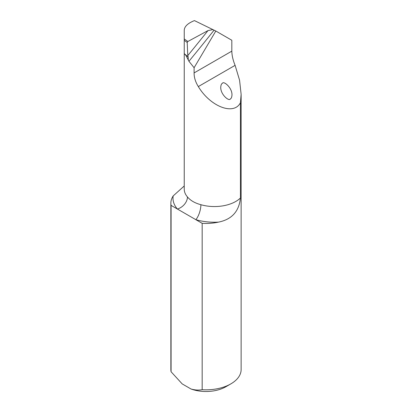 <?xml version="1.0" encoding="UTF-8"?>
<svg xmlns="http://www.w3.org/2000/svg" width="412" height="412" viewBox="0 0 412 412"><rect width="100%" height="100%" fill="white"/><g stroke="black" fill="none" stroke-linecap="round" stroke-linejoin="round"><path stroke-width="0.62" d="M202.168 223.33A35.133 20.281 0 0 0 218.576 222.104A41.452 23.932 180 0 1 195.849 219.684L202.168 223.33L202.168 389.701A35.133 20.281 0 0 0 230.844 383.881A35.133 20.281 0 0 0 241.133 369.538L241.133 94.389L240.433 102.722L240.433 198.007C239.058 211.423 231.776 219.452 218.576 222.104M240.433 102.722C233.918 115.715 210.414 106.708 198.321 86.577C195.468 82.003 194.062 77.451 194.098 72.919L194.098 67.738L215.816 31.029L231.817 40.263L231.817 51.145C231.93 55.589 233.027 60.322 235.103 65.343L239.568 80.196L241.133 94.389M170.867 203.168A35.133 20.281 0 0 0 171.078 205.382L177.397 209.028A41.452 23.932 180 0 1 173.2 195.906A35.133 20.281 0 0 0 170.867 203.168L170.867 369.538A35.133 20.281 0 0 0 171.078 371.753L182.207 383.912L191.039 389.01C195.015 390.123 198.723 390.349 202.168 389.701M171.078 205.382L171.078 371.753M173.2 195.906L184.231 185.982M215.816 31.029L194.449 20.6C187.759 23.273 184.355 26.533 184.236 30.385L184.231 189.113A30.215 17.443 0 0 0 187.445 196.936A11.242 8.204 139 0 1 177.397 209.028L195.849 219.684A11.242 4.115 106.2 0 0 200.896 204.702A30.215 17.443 0 0 0 240.433 198.007M230.844 383.881L225.874 386.75A28.104 16.228 180 0 1 191.039 389.01M187.445 196.936C190.478 200.546 194.964 203.137 200.896 204.702M194.098 67.738L188.948 61.275L185.936 55.429L184.293 53.653L188.176 57.036L187.774 55.599L187.197 42.436L184.391 40.464M230.334 98.895C231.256 98.576 231.802 97.278 231.982 94.997C232.203 87.493 223.386 80.531 222.387 83.363C221.465 83.682 220.92 84.98 220.739 87.262C220.518 94.77 229.335 101.733 230.334 98.895M188.263 59.555L188.176 57.036M213.004 29.592L207.967 30.612L187.857 41.494L187.197 42.436M231.817 51.145L194.098 72.919M235.103 65.343L198.321 86.577M214.091 30.153A878.281 302.084 -50.2 0 1 188.948 61.275M187.774 55.599A874.769 300.873 129.8 0 0 207.967 30.612M184.38 39.052L187.857 41.494"/></g></svg>
